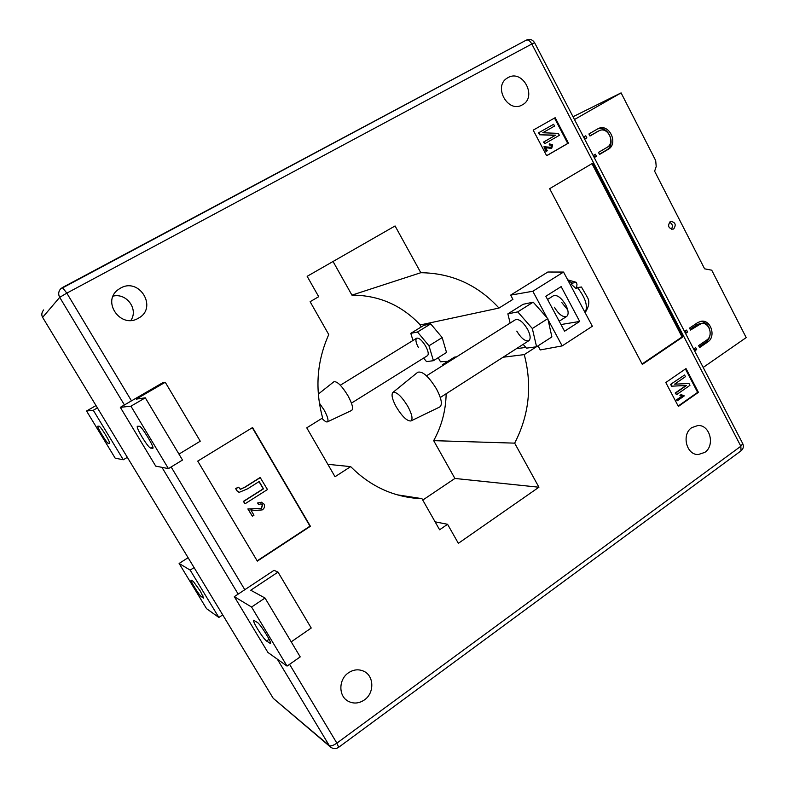 <?xml version="1.0" encoding="UTF-8"?>
<svg xmlns="http://www.w3.org/2000/svg" width="788" height="788" viewBox="0 0 788 788"><rect width="100%" height="100%" fill="white"/><g stroke="black" fill="none" stroke-linecap="round" stroke-linejoin="round"><path stroke-width="1.18" d="M673.75 228.865L672.972 229.209C668.431 228.333 667.466 225.841 670.086 221.733L670.824 221.398C675.385 222.255 676.36 224.738 673.75 228.865M597.56 128.956L598.25 128.592C609.124 122.928 618.935 143.682 608.119 149.385L599.53 154.458L598.466 152.409L607.065 147.346C615.714 142.795 607.893 126.198 599.195 130.7L589.976 136.019L588.912 133.97L597.56 128.956M706.669 340.091C713.682 335.816 709.19 321.809 701.33 323.504L690.544 330.054L689.53 328.103L697.646 322.627L700.975 321.297C710.796 319.16 716.44 336.673 707.673 342.022L699.606 347.557L698.601 345.617L706.669 340.091M693.627 349.025L695.686 347.616L696.69 349.557L694.642 350.965M703.192 367.435L746.187 337.589L711.731 270.195L704.6 268.816L654.621 171.213L656.207 166.495L655.695 160.585L621.092 92.885L574.472 119.53M584.194 136.698L585.179 138.589L586.843 137.841L585.779 135.782L583.573 137.063M586.843 137.841L584.647 139.112M593.778 155.167L594.723 156.989L596.418 156.29L595.364 154.241L593.167 155.531M596.418 156.29L594.231 157.58M685.107 331.098L685.718 332.28L687.609 332.043L686.594 330.093L684.526 331.492M687.609 332.043L685.54 333.442M621.092 92.885L573.024 116.742M671.346 229.219C673.149 226.215 672.528 223.881 669.495 222.216M597.452 129.015C608.287 124.809 616.699 144.726 606.405 150.104L599.412 154.231M589.887 135.861L599.195 130.7M594.723 156.989L594.113 157.354M585.179 138.589L584.558 138.954M699.685 323.72L696.75 324.823L690.14 329.295M699.183 346.74L705.752 342.238C708.353 340.347 709.821 337.599 710.165 333.984M709.535 328.911C707.693 324.154 704.58 321.671 700.187 321.465M685.718 332.28L685.146 332.674M694.208 348.631L694.789 349.754L696.69 349.557M694.789 349.754L694.208 350.148M418.398 347.557C415.867 342.711 415.286 339.589 416.675 338.2C419.098 337.688 422.132 340.396 425.766 346.326C428.288 351.182 428.869 354.295 427.49 355.654L351.448 403.111M554.378 307.221C558.8 314.461 562.898 317.525 566.69 316.431C568.857 314.491 568.552 310.679 565.774 304.986C561.322 297.716 557.215 294.633 553.462 295.736L547.552 299.47M516.77 331.118C521.262 338.446 525.291 341.628 528.876 340.682C530.895 338.83 530.472 335.038 527.605 329.305C523.084 321.937 519.046 318.736 515.49 319.692L426.515 375.827M200.27 591.02L193.326 581.445L191.041 580.076C189.888 580.254 199.394 595.58 201.314 596.644L203.708 598.171L200.27 591.02M99.13 426.17C100.155 426.702 102.312 429.627 105.612 434.937C108.586 439.95 109.965 442.817 109.749 443.536L108.32 443.398C107.07 443.644 96.53 426.387 97.81 426.18L99.13 426.17M266.541 641.038C264.374 639.186 261.34 635.108 257.44 628.794C254.494 623.82 253.214 620.964 253.588 620.235L257.341 622.431C260.296 623.958 272.264 643.126 270.491 643.481L266.541 641.038L269.102 639.285M142.096 437.084C146.144 443.634 148.952 447.298 150.508 448.086L152.852 448.303C154.901 447.909 141.367 425.678 139.427 426.269L137.279 426.288C136.856 427.303 138.461 430.898 142.096 437.084M120.475 288.142L118.279 289.56C101.238 301.39 120.741 329.118 138.304 318.244L138.461 318.155C158.014 308.01 139.515 276.913 120.475 288.142M348.394 672.863C338.515 679.374 338.338 696.1 348.109 701.192C353.536 703.999 358.973 703.576 364.42 699.911C374.566 693.085 374.162 675.799 363.76 671.238C358.599 668.933 353.477 669.475 348.394 672.863M691.795 427.618C681.295 434.286 686.348 455.159 698.286 454.538L704.807 452.391C715.366 445.516 709.939 424.505 697.843 425.53L691.795 427.618M508.024 77.628L507.442 77.963C492.687 86.217 508.004 113.748 522.316 104.853L522.355 104.834C537.603 97.141 522.779 68.832 508.024 77.628M124.425 404.953L59.701 297.332L42.621 317.377L273.2 698.286L329.286 745.596L277.287 659.132M510.634 295.126L547.847 272.018L563.548 272.057L592.349 326.252L562.159 345.902L532.816 291.255L510.634 295.126L512.929 299.371L498.991 308.059L420.29 324.942C401.624 305.173 378.841 295.234 351.931 295.126L333.048 261.498M536.342 346.809L524.256 354.61C532.353 385.559 529.152 415.069 514.663 443.142L433.676 440.65L454.903 478.454L422.752 500.084M433.676 440.65C441.674 426.111 445.831 410.479 446.156 393.734M442.629 365.662L442.373 364.765L454.499 357.122L456.616 356.836M178.965 454.115L200.27 441.201L165.253 382.259L162.584 382.801L120.318 407.337L155.719 466.122L168.435 468.614L130.936 406.184L120.318 407.337M278.006 572.098L250.742 590.222L265.014 598.023L300.218 656.896L287.039 666.087L267.91 652.444L234.322 596.664L274.037 570.325L278.006 572.098L311.221 628.026L291.215 641.846M555.156 117.698L533.2 130.148L546.655 155.738L568.424 143.14L555.156 117.698M698.414 392.345L686.013 368.567L665.801 382.515L678.37 406.431L698.414 392.345L697.636 392.375L685.422 368.971M549.64 188.677L642.318 364.42L683.078 336.801L592.812 163.146L549.64 188.677M197.739 461.108L257.331 561.115L310.403 526.276L252.584 427.539L197.739 461.108M562.159 345.902L540.243 349.941L538.037 345.843M514.663 443.142L538.933 487.22L458.36 543.326L447.574 524.296L439.606 529.772L421.935 498.637L397.231 494.825M498.991 308.059C477.695 284.862 451.632 273.081 420.812 272.717L395.074 225.959L307.153 276.322L318.697 296.702L310.108 301.706L328.754 334.555C316.825 361.308 314.786 389.105 322.647 417.926L306.759 427.825L335.028 476.73L350.67 466.634C369.02 485.063 390.434 495.583 414.912 498.203L421.935 498.637M524.256 354.61L503.059 357.24M444.452 364.509L442.373 364.765M538.933 487.22L454.903 478.454M447.574 524.296L435.094 521.823M350.67 466.634L327.847 464.309M420.812 272.717L351.931 295.126M421.186 326.99L419.699 324.311M412.991 340.465L410.794 333.354L423.846 325.355L430.711 323.898L442.186 337.579L446.52 352.482L433.439 360.687L426.525 361.613L423.609 358.077M447.889 361.298L440.492 361.791L438.217 357.683M525.803 347.409L516.376 348.7M523.153 344.356L526.443 348.148L536.589 346.779L551.886 336.909L548.024 319.583M547.059 317.781L533.2 302.159L523.124 304.296L507.866 313.86L510.141 323.07M42.621 317.377C41.281 314.964 41.626 312.481 43.655 309.93M330.172 746.738L273.2 698.286M130.867 320.401C138.658 309.29 126.632 292.742 113.108 296.121M546.616 155.679L567.754 143.446L554.516 118.062M567.754 143.446L568.424 143.14M550.95 147.425L551.452 145.445L549.669 144.765L549.305 143.83L552.664 144.834L551.758 148.164L545.523 147.445L547.266 150.754L545.976 151.444L543.956 146.755M546.409 151.247L544.025 146.716L551.167 147.346L551.895 145.238L549.236 144.972L549.305 143.83M551.305 148.371L545.651 147.691M538.578 132.817L553.609 124.297L554.535 126.06L542.794 132.748L558.357 133.379L559.372 135.319L544.813 143.672L543.454 142.116L555.205 135.378L539.593 134.768L538.578 132.817L553.609 124.297M678.163 406.047L697.636 392.375M683.935 395.418L684.211 395.95L677.404 400.718L676.459 399.91L681.787 396.187L679.877 395.261L681.177 394.699L683.334 395.448M670.608 384.367L684.565 375.019L685.432 376.674L674.617 384.17L688.998 383.51L689.953 385.332L676.547 394.68L675.168 393.054L685.993 385.509L671.563 386.189L670.608 384.367L684.565 375.019M642.092 363.987L682.053 336.929L591.965 163.648M682.053 336.929L683.078 336.801M257.154 560.82L309.979 526.157L252.318 427.707M252.387 516.229L248.121 509.018L261.458 508.487L262.581 504.921L261.015 503.847L258.523 504.566L257.863 503.049L261.38 502.202L264 504.084C265.064 506.428 264.482 508.368 262.256 509.905L255.204 510.447L250.85 509.944L253.972 515.214L252.387 516.229L247.875 508.95L261.212 508.418L262.325 504.852L261.104 503.867M258.523 504.566L257.617 502.98L261.577 502.232M240.133 489.259L244.349 487.447L260.158 477.489L267.467 489.535L245.019 503.798L243.384 501.385L263.231 488.796L259.006 481.635M238.853 492.204L236.587 490.599L235.71 488.442L238.616 487.201L240.419 489.318L244.349 487.447M544.813 143.672L543.887 141.909L555.648 135.162L539.593 134.768M540.026 134.551L539.002 132.601M676.547 394.68L675.671 393.035L686.506 385.48L671.563 386.189M672.065 386.159L671.11 384.337M686.506 385.48L685.993 385.509M675.671 393.035L675.168 393.054M677.404 400.718L676.971 399.89L682.3 396.167L679.877 395.261M680.389 395.241L681.177 394.699M682.3 396.167L681.787 396.187M676.971 399.89L676.459 399.91M244.585 487.496L260.404 477.538M245.019 503.798L243.63 501.444L263.488 488.846L259.173 481.527L247.629 488.806L239.306 492.303L236.824 490.658L235.71 488.442M235.947 488.491L238.853 487.25M168.435 468.614L182.511 460.044L145.307 397.822L130.936 406.184M145.307 397.822L136.226 399.122L165.253 382.259M265.014 598.023L251.569 607.036L287.039 666.087M251.569 607.036L234.322 596.664M97.416 407.898L93.289 410.272L123.292 459.759L127.341 457.336M96.008 405.564L86.552 411.001L93.289 410.272M123.292 459.759L115.186 458.173L86.552 411.001M222.718 614.886L218.867 617.457L190.174 570.108L194.084 567.587M188.096 557.697L179.112 563.459L206.554 608.671L218.867 617.457M179.112 563.459L190.174 570.108M545.838 296.258L564.563 331.226L579.702 321.435L561.154 286.615L545.838 296.258M560.987 324.548L579.702 321.435M567.734 309.92L561.775 302.523M536.589 346.779L532.324 328.517L547.808 318.628M532.324 328.517L517.736 311.881L507.866 313.86M517.736 311.881L533.2 302.159M563.548 272.057L532.816 291.255M410.794 333.354L417.502 332.004L428.967 345.794L433.439 360.687M417.502 332.004L430.711 323.898M428.967 345.794L442.186 337.579M319.357 403.052L324.075 409.957C327.69 416.596 328.793 420.565 327.375 421.885C326.281 422.26 324.489 421.068 321.996 418.329M318.303 394.079L333.846 381.786C337.057 381.047 341.756 385.677 347.932 395.674C352.325 403.82 353.556 408.745 351.645 410.43L327.375 421.885M407.849 406.401C401.486 396.137 396.472 391.498 392.828 392.493C391.144 394.709 392.276 399.506 396.246 406.894C402.156 416.527 407.041 421.216 410.903 420.959C413.06 419.186 412.045 414.33 407.849 406.401M410.903 420.959L439.763 406.982C442.649 404.707 441.556 398.698 436.493 388.967C428.702 376.408 422.437 370.843 417.699 372.291L392.828 392.493M568.256 280.902L572.571 283.109L571.073 284.044L575.969 288.506L577.476 287.561C585.642 298.051 588.173 306.384 585.07 312.56M572.571 283.109L576.255 282.331L576.983 284.291L576.58 288.122M585.12 312.649C589.02 306.601 589.828 301.577 587.543 297.598L581.445 286.999L577.476 287.561M606.405 150.104L608.119 149.385M596.92 131.773L598.614 131.005M696.75 324.823L698.651 324.567M705.752 342.238L707.673 342.022M152.734 446.757L150.508 448.086M289.57 664.323L336.87 743.133L740.848 446.235L531.821 44L66.822 293.126L131.478 400.856M171.144 466.969L244.802 589.71M62.488 287.512L526.325 40.119C528.147 39.538 529.979 40.828 531.821 44L534.579 42.69L742.739 443.605L740.848 446.235L741.035 450.844L338.702 747.27L336.87 743.133C333.344 745.537 330.812 746.354 329.286 745.596L330.901 747.359C333.482 749.024 336.082 749.004 338.702 747.27M238.183 594.103L161.944 467.343M59.701 297.332L66.822 293.126L62.439 287.521L60.568 288.96C58.401 291.521 58.115 294.318 59.701 297.332M742.7 443.526L742.739 443.605C743.931 446.441 743.37 448.855 741.035 450.844M270.57 642.85L269.89 643.313M109.64 442.61L108.32 443.398M202.851 595.639L201.314 596.644M699.419 323.76L701.33 323.504M117.471 290.211L118.279 289.56M346.218 699.882L348.109 701.192M697.636 454.518L698.286 454.538M414.912 498.203L403.83 496.479M60.568 288.96L526.325 40.119C529.782 38.681 532.53 39.538 534.569 42.68M340.327 385.214L416.675 338.2M440.295 397.497L528.876 340.682M559.204 321.228L566.69 316.431M576.255 282.331L567.695 279.848"/></g></svg>
